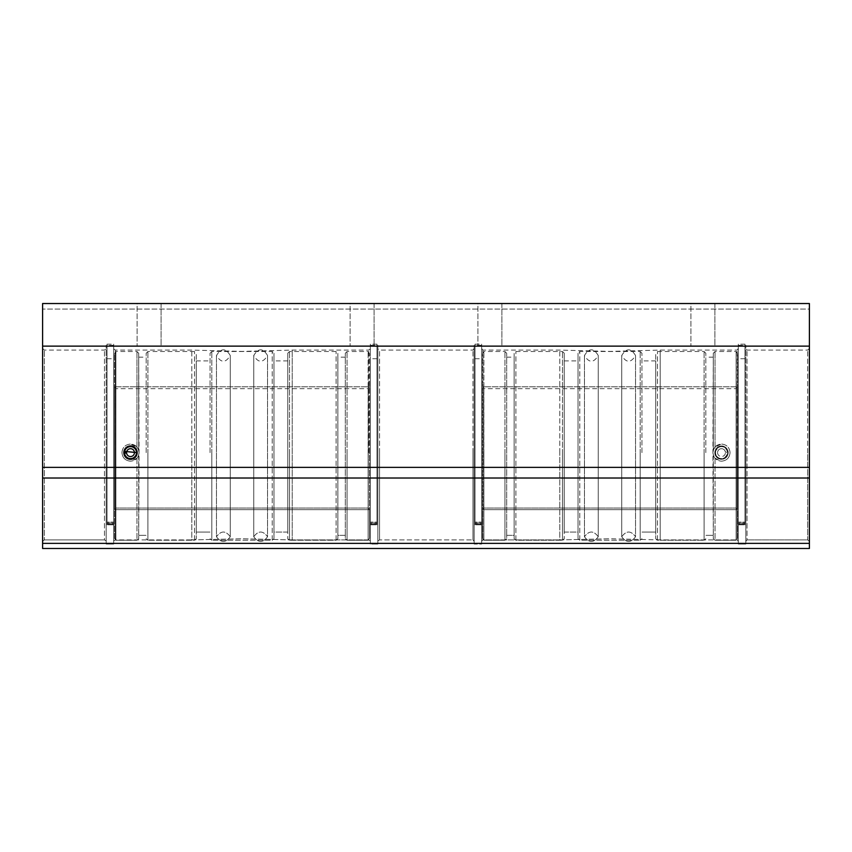 <?xml version="1.0" encoding="UTF-8"?>
<svg xmlns="http://www.w3.org/2000/svg" width="852" height="852" viewBox="0 0 852 852"><rect width="100%" height="100%" fill="white"/><g stroke="black" fill="none" stroke-linecap="round" stroke-linejoin="round"><path stroke-width="0.64" stroke-dasharray="4.26 3.19" d="M191.796 539.912L242.011 538.773L191.796 539.912L191.796 452.625L191.796 539.912L115.382 539.912L113.678 540.945L113.678 345.316L113.678 544.045L113.678 452.625L113.678 544.045L113.678 540.945L115.382 539.912L115.382 350.087L115.382 539.912L191.796 539.912M559.775 539.912L609.989 538.773L559.775 539.912L559.775 452.625L559.775 539.912L482.85 539.912L481.657 541.393L481.657 345.316L481.657 544.045L474.159 544.045L474.159 345.316L474.159 544.045L474.159 452.625L474.159 544.045L481.657 544.045L481.657 452.625L481.657 541.393L482.85 539.912L482.85 350.087L482.85 539.912L559.775 539.912M559.775 452.625L559.775 350.087L559.775 452.625M191.796 452.625L191.796 350.087L191.796 452.625M728.183 452.625C723.731 443.998 719.269 443.998 714.807 452.625A6.688 6.688 0 0 1 721.495 445.937A6.688 6.688 0 0 1 728.183 452.625A6.688 6.688 0 0 1 721.495 459.313A6.688 6.688 0 0 1 714.807 452.625C719.269 461.252 723.721 461.252 728.183 452.625M292.225 539.912L242.011 538.773L292.225 539.912L292.225 350.087L292.225 539.912L368.639 539.912L370.343 540.945L370.343 345.316L370.343 544.045L377.841 544.045L377.841 345.316L377.841 544.045L377.841 540.945L377.841 544.045L370.343 544.045L370.343 452.625L370.343 544.045L370.343 540.945L368.639 539.912L292.225 539.912M137.161 452.625A6.656 6.656 0 0 0 130.739 445.969A6.656 6.656 0 0 0 123.87 452.167L126.607 452.167A3.93 3.93 0 0 1 130.739 448.706A3.93 3.93 0 0 1 134.435 452.625A3.93 3.93 0 0 1 130.739 456.544A3.93 3.93 0 0 1 126.607 453.083L123.87 453.083A6.656 6.656 0 0 0 130.739 459.281A6.656 6.656 0 0 0 137.161 452.625C132.742 461.252 128.279 461.252 123.817 452.625L123.945 451.326M161.081 303.525L161.081 346.125L137.119 346.125L161.081 346.125L137.119 346.125L161.081 346.125L161.081 303.525L137.119 303.525L137.119 346.125L137.119 303.525L161.081 303.525M374.081 303.525L374.081 346.125L350.119 346.125L374.081 346.125L350.119 346.125L374.081 346.125L374.081 303.525L350.119 303.525L350.119 346.125L350.119 303.525L374.081 303.525M714.881 303.525L714.881 346.125L690.919 346.125L714.881 346.125L690.919 346.125L714.881 346.125L714.881 303.525L690.919 303.525L690.919 346.125L690.919 303.525L714.881 303.525M501.881 303.525L501.881 346.125L477.919 346.125L501.881 346.125L477.919 346.125L501.881 346.125L501.881 303.525L477.919 303.525L477.919 346.125L477.919 303.525L501.881 303.525M368.639 452.625L368.639 350.087L368.639 452.625M379.545 452.625L379.545 350.087L379.545 539.912L377.841 540.945L379.545 539.912L379.545 452.625M106.18 452.625L106.18 345.316L106.18 544.045L113.678 544.045L106.18 544.045L106.18 452.625M104.476 452.625L104.476 350.087L104.476 539.912L106.18 540.945L106.18 544.045L106.18 540.945L104.476 539.912L44.304 539.912L42.6 541.393L42.6 348.383L42.6 548.475L809.4 548.475L809.4 348.383L809.4 548.475L809.4 543.363L42.6 543.363L42.6 548.475L809.4 548.475L42.6 548.475L42.6 541.393L44.304 539.912L44.304 350.087L44.304 539.912L104.476 539.912L104.476 452.625M472.966 452.625L472.966 350.087L472.966 539.912L474.159 541.393L472.966 539.912L379.545 539.912L472.966 539.912L472.966 452.625M745.819 452.625L745.819 345.316L745.819 544.045L738.322 544.045L738.322 345.316L738.322 544.045L738.322 452.625L738.322 544.045L745.819 544.045L745.819 452.625M747.012 452.625L747.012 350.087L747.012 539.912L745.819 541.393L745.819 544.045L745.819 541.393L747.012 539.912L747.012 452.625M737.129 452.625L737.129 350.087L737.129 539.912L738.322 541.393L737.129 539.912L660.204 539.912L609.989 538.773L660.204 539.912L660.204 350.087L660.204 539.912L737.129 539.912L737.129 452.625M807.696 452.625L807.696 350.087L807.696 539.912L809.4 541.393L807.696 539.912L747.012 539.912L807.696 539.912L807.696 452.625M809.4 346.125L42.6 346.125L809.4 346.125L809.4 303.525L42.6 303.525L809.4 303.525L42.6 303.525L42.6 346.125L809.4 346.125L809.4 543.363M42.6 346.125L42.6 543.363M42.6 303.525L42.6 309.063L42.6 303.525M809.4 309.063L809.4 303.525L809.4 309.063L42.6 309.063L809.4 309.063M715.041 447.002L713.294 450.165L713.294 357.158L713.294 452.625L713.294 353.239L712.932 452.625C713.443 457.822 716.298 460.676 721.495 461.188L721.495 461.188C726.692 460.676 729.546 457.822 730.058 452.625C729.557 447.428 726.703 444.574 721.495 444.062C726.692 444.563 729.546 447.417 730.058 452.625C729.546 457.822 726.692 460.676 721.495 461.188L721.495 461.188C716.298 460.676 713.443 457.822 712.932 452.625C713.433 447.428 716.287 444.574 721.495 444.062L721.495 444.062C726.703 444.574 729.557 447.428 730.058 452.625C729.546 457.822 726.692 460.676 721.495 461.188L715.041 458.248L713.294 455.085L713.294 538.72L713.294 452.625L713.294 538.72L715.041 540.232L715.041 351.493L715.041 447.002L721.495 444.062C716.287 444.574 713.433 447.428 712.932 452.625L713.294 535.322L705.839 535.322L713.294 535.322L713.294 538.72L715.041 540.232L736.107 540.232L736.107 351.493L736.107 540.232L737.47 538.272L737.47 353.75L737.47 538.272L736.107 540.232L715.041 540.232L715.041 458.248M704.093 452.625L704.093 540.232L705.839 538.72L704.093 540.232L704.093 351.493L704.093 452.625M657.488 540.232L657.488 351.493L657.488 540.232L704.093 540.232L657.488 540.232L655.742 538.72L657.488 540.232M640.193 452.625L640.193 540.232L641.939 538.72L640.193 540.232L640.193 351.493L640.193 452.625M579.786 540.232L579.786 351.493L579.786 540.232L640.193 540.232L579.786 540.232L578.039 538.72L579.786 540.232M562.49 452.625L562.49 540.232L564.237 538.72L562.49 540.232L562.49 351.493L562.49 452.625M515.886 540.232L515.886 351.493L515.886 540.232L562.49 540.232L515.886 540.232L514.139 538.72L515.886 540.232M504.938 452.625L504.938 540.232L506.684 538.72L504.938 540.232L504.938 351.493L504.938 452.625M483.872 452.625L483.872 540.232L504.938 540.232L483.872 540.232L483.872 351.493L483.872 452.625M564.237 532.074L564.237 353.239L564.237 532.074L578.039 532.074L578.039 360.907L578.039 538.72L578.039 353.239L578.039 532.074L564.237 532.074L564.237 538.72L564.237 532.074M655.742 452.625L655.742 360.907L655.742 538.72L655.742 452.625L655.742 538.72L655.742 532.074L641.939 532.074L655.742 532.074L655.742 353.239L655.742 452.625M641.939 452.625L641.939 353.239L641.939 452.625M506.684 535.322L506.684 353.239L506.684 535.322L514.139 535.322L514.139 357.158L514.139 538.72L514.139 353.239L514.139 535.322L506.684 535.322L506.684 538.72L506.684 535.322M705.839 452.625L705.839 353.239L705.839 452.625M482.509 452.625L482.509 386.808L482.509 509.645L737.47 509.645L737.47 386.808L737.47 509.645L482.509 509.645L482.509 538.272L482.509 353.75L482.509 538.272L483.872 540.232L482.509 538.272L482.509 452.625M737.47 538.272L737.47 509.645L737.47 538.272M578.039 532.074L578.039 538.72L578.039 532.074M514.139 535.322L514.139 538.72L514.139 535.322M730.058 452.625C729.557 447.428 726.703 444.574 721.495 444.062C716.287 444.574 713.433 447.428 712.932 452.625C713.443 457.822 716.298 460.676 721.495 461.188C726.692 460.676 729.546 457.822 730.058 452.625M736.224 452.625L736.224 388.661L736.224 508.037L737.449 509.645L737.449 452.625L737.449 509.645L736.224 508.037L736.224 452.625M483.755 452.625L483.755 388.661L483.755 508.037L736.224 508.037L483.755 508.037L482.53 509.645L737.449 509.645L482.53 509.645L483.755 508.037L483.755 452.625M482.53 452.625L482.53 386.808L482.53 452.625M737.449 452.625L737.449 386.808L737.449 452.625M136.959 447.002L138.706 450.165L138.706 357.158L138.706 452.625L138.706 353.239L139.068 452.625C138.556 457.822 135.702 460.676 130.505 461.188L130.505 461.188C125.308 460.676 122.454 457.822 121.942 452.625C122.443 447.428 125.297 444.574 130.505 444.062C125.308 444.563 122.454 447.417 121.942 452.625C122.454 457.822 125.308 460.676 130.505 461.188L130.505 461.188C135.702 460.676 138.556 457.822 139.068 452.625C138.567 447.428 135.713 444.574 130.505 444.062L130.505 444.062C125.297 444.574 122.443 447.428 121.942 452.625C122.454 457.822 125.308 460.676 130.505 461.188L136.959 458.248L138.706 455.085L138.706 538.72L138.706 452.625L138.706 538.72L136.959 540.232L136.959 351.493L136.959 447.002L130.505 444.062C135.713 444.574 138.567 447.428 139.068 452.625L138.706 535.322L146.161 535.322L138.706 535.322L138.706 538.72L136.959 540.232L115.893 540.232L115.893 351.493L115.893 540.232L114.53 538.272L114.53 353.75L114.53 538.272L115.893 540.232L136.959 540.232L136.959 458.248M147.907 452.625L147.907 540.232L146.161 538.72L147.907 540.232L147.907 351.493L147.907 452.625M194.512 540.232L194.512 351.493L194.512 540.232L147.907 540.232L194.512 540.232L196.258 538.72L194.512 540.232M211.807 452.625L211.807 540.232L210.061 538.72L211.807 540.232L211.807 351.493L211.807 452.625M272.214 540.232L272.214 351.493L272.214 540.232L211.807 540.232L272.214 540.232L273.961 538.72L272.214 540.232M289.51 452.625L289.51 540.232L287.763 538.72L289.51 540.232L289.51 351.493L289.51 452.625M336.114 540.232L336.114 351.493L336.114 540.232L289.51 540.232L336.114 540.232L337.861 538.72L336.114 540.232M347.062 452.625L347.062 540.232L345.316 538.72L347.062 540.232L347.062 351.493L347.062 452.625M368.139 452.625L368.139 540.232L347.062 540.232L368.139 540.232L368.139 351.493L368.139 452.625M287.763 532.074L287.763 353.239L287.763 532.074L273.961 532.074L273.961 360.907L273.961 538.72L273.961 353.239L273.961 532.074L287.763 532.074L287.763 538.72L287.763 532.074M196.258 452.625L196.258 360.907L196.258 538.72L196.258 452.625L196.258 538.72L196.258 532.074L210.061 532.074L196.258 532.074L196.258 353.239L196.258 452.625M210.061 452.625L210.061 353.239L210.061 452.625M345.316 535.322L345.316 353.239L345.316 535.322L337.861 535.322L337.861 357.158L337.861 538.72L337.861 353.239L337.861 535.322L345.316 535.322L345.316 538.72L345.316 535.322M146.161 452.625L146.161 353.239L146.161 452.625M369.491 452.625L369.491 386.808L369.491 509.645L114.53 509.645L114.53 386.808L114.53 509.645L369.491 509.645L369.491 538.272L369.491 353.75L369.491 538.272L368.139 540.232L369.491 538.272L369.491 452.625M114.53 538.272L114.53 509.645L114.53 538.272M273.961 532.074L273.961 538.72L273.961 532.074M337.861 535.322L337.861 538.72L337.861 535.322M121.942 452.625C122.443 447.428 125.297 444.574 130.505 444.062C135.713 444.574 138.567 447.428 139.068 452.625C138.556 457.822 135.702 460.676 130.505 461.188C125.308 460.676 122.454 457.822 121.942 452.625M115.776 452.625L115.776 388.661L115.776 508.037L114.551 509.645L114.551 452.625L114.551 509.645L115.776 508.037L115.776 452.625M368.245 452.625L368.245 388.661L368.245 508.037L115.776 508.037L368.245 508.037L369.47 509.645L114.551 509.645L369.47 509.645L368.245 508.037L368.245 452.625M369.47 452.625L369.47 386.808L369.47 452.625M114.551 452.625L114.551 386.808L114.551 452.625M598.253 536.739C593.642 542.99 589.041 542.99 584.451 536.739L584.451 355.518L584.451 536.739C589.052 542.99 593.652 542.99 598.253 536.739L598.253 355.518L598.253 536.739C593.642 530.487 589.041 530.487 584.451 536.739C589.052 530.487 593.652 530.487 598.253 536.739M621.726 536.739C626.337 542.99 630.938 542.99 635.528 536.739L635.528 355.518L635.528 536.739C630.927 542.99 626.327 542.99 621.726 536.739L621.726 355.518L621.726 536.739C626.337 530.487 630.938 530.487 635.528 536.739C630.927 530.487 626.327 530.487 621.726 536.739M253.747 536.739C258.358 542.99 262.959 542.99 267.549 536.739L267.549 355.518L267.549 536.739C262.948 542.99 258.348 542.99 253.747 536.739L253.747 355.518L253.747 536.739C258.358 530.487 262.959 530.487 267.549 536.739C262.948 530.487 258.348 530.487 253.747 536.739M230.274 536.739C225.663 542.99 221.062 542.99 216.472 536.739L216.472 355.518L216.472 536.739C221.073 542.99 225.673 542.99 230.274 536.739L230.274 355.518L230.274 536.739C225.663 530.487 221.062 530.487 216.472 536.739C221.073 530.487 225.673 530.487 230.274 536.739M738.322 452.625L738.322 358.735L738.322 523.416L738.322 452.625L738.322 523.149L744.967 523.149L744.967 358.735L744.967 522.116L738.322 522.116L744.967 522.116L744.967 452.625L744.967 524.811L744.967 522.116L744.967 524.811L744.967 524.246L738.322 524.246L738.322 524.811L738.322 524.246L744.967 524.246L744.967 522.233L744.967 523.149L738.322 523.149L738.322 344.165L738.322 452.625M744.967 452.625L744.967 344.165L744.967 452.625M738.322 523.416L738.322 524.811L738.322 523.416L744.967 523.416L738.322 523.416M738.322 523.149L738.322 524.246L738.322 522.233L744.967 522.233L738.322 522.233L738.322 523.149M113.678 452.625L113.678 358.735L113.678 523.416L113.678 452.625L113.678 523.149L107.032 523.149L107.032 358.735L107.032 522.116L113.678 522.116L107.032 522.116L107.032 452.625L107.032 524.811L107.032 522.116L107.032 524.811L107.032 524.246L113.678 524.246L113.678 524.811L113.678 524.246L107.032 524.246L107.032 522.233L107.032 523.149L113.678 523.149L113.678 344.165L113.678 452.625M107.032 452.625L107.032 344.165L107.032 452.625M113.678 523.416L113.678 524.811L113.678 523.416L107.032 523.416L113.678 523.416M113.678 523.149L113.678 524.246L113.678 522.233L107.032 522.233L113.678 522.233L113.678 523.149M481.657 452.625L481.657 358.735L481.657 523.416L481.657 452.625L481.657 523.149L475.011 523.149L475.011 358.735L475.011 522.116L481.657 522.116L475.011 522.116L475.011 452.625L475.011 524.811L475.011 522.116L475.011 524.811L475.011 524.246L481.657 524.246L481.657 524.811L481.657 524.246L475.011 524.246L475.011 522.233L475.011 523.149L481.657 523.149L481.657 344.165L481.657 452.625M475.011 452.625L475.011 344.165L475.011 452.625M481.657 523.416L481.657 524.811L481.657 523.416L475.011 523.416L481.657 523.416M481.657 523.149L481.657 524.246L481.657 522.233L475.011 522.233L481.657 522.233L481.657 523.149M370.343 452.625L370.343 358.735L370.343 523.416L370.343 452.625L370.343 523.149L376.989 523.149L376.989 358.735L376.989 522.116L370.343 522.116L376.989 522.116L376.989 452.625L376.989 524.811L376.989 522.116L376.989 524.811L376.989 524.246L370.343 524.246L370.343 524.811L370.343 524.246L376.989 524.246L376.989 522.233L376.989 523.149L370.343 523.149L370.343 344.165L370.343 452.625M376.989 452.625L376.989 344.165L376.989 452.625M370.343 523.416L370.343 524.811L370.343 523.416L376.989 523.416L370.343 523.416M370.343 523.149L370.343 524.246L370.343 522.233L376.989 522.233L370.343 522.233L370.343 523.149M124.552 452.167A5.975 5.975 0 0 1 133.626 447.534A5.975 5.975 0 0 1 133.626 457.716A5.975 5.975 0 0 1 124.552 453.083M715.52 452.625A5.975 5.975 0 0 1 721.261 446.65A5.975 5.975 0 0 1 727.448 452.167L728.13 452.167A6.656 6.656 0 0 0 721.261 445.969A6.656 6.656 0 0 0 714.839 452.625A6.656 6.656 0 0 1 721.261 445.969A6.656 6.656 0 0 1 728.13 452.167L725.393 452.167A3.93 3.93 0 0 0 721.261 448.706A3.93 3.93 0 0 0 717.565 452.625A3.93 3.93 0 0 0 721.261 456.544A3.93 3.93 0 0 0 725.393 453.083L728.13 453.083A6.656 6.656 0 0 1 721.261 459.281A6.656 6.656 0 0 1 714.839 452.625A6.656 6.656 0 0 0 721.261 459.281A6.656 6.656 0 0 0 728.13 453.083L727.448 453.083A5.975 5.975 0 0 1 721.261 458.6A5.975 5.975 0 0 1 715.52 452.625M717.565 452.625A3.93 3.93 0 0 0 721.261 456.544A3.93 3.93 0 0 0 725.393 453.083L727.448 453.083A5.975 5.975 0 0 1 718.374 457.716A5.975 5.975 0 0 1 718.374 447.534A5.975 5.975 0 0 1 727.448 452.167L725.393 452.167A3.93 3.93 0 0 0 721.261 448.706A3.93 3.93 0 0 0 717.565 452.625M738.322 348.383L737.129 350.087L660.204 350.087L609.989 351.407L559.775 350.087L482.85 350.087L481.657 348.383M370.343 348.894L368.639 350.087L292.225 350.087L242.011 351.407L191.796 350.087L115.382 350.087L113.678 348.894M474.159 348.383L472.966 350.087L379.545 350.087L377.841 348.894M370.343 345.316L377.841 345.316M42.6 348.383L44.304 350.087L104.476 350.087L106.18 348.894M113.678 345.316L106.18 345.316M481.657 345.316L474.159 345.316M809.4 348.383L807.696 350.087L747.012 350.087L745.819 348.383M738.322 345.316L745.819 345.316M737.47 353.75L736.107 351.493L715.041 351.493L713.294 353.239M705.839 353.239L704.093 351.493L657.488 351.493L655.742 353.239M641.939 353.239L640.193 351.493L579.786 351.493L578.039 353.239M564.237 353.239L562.49 351.493L515.886 351.493L514.139 353.239M506.684 353.239L504.938 351.493L483.872 351.493L482.509 353.75M564.237 360.907L578.039 360.907M655.742 360.907L641.939 360.907M506.684 357.158L514.139 357.158M713.294 357.158L705.839 357.158M737.449 386.808L736.224 388.661L483.755 388.661L482.53 386.808L737.449 386.808L482.509 386.808M114.53 353.75L115.893 351.493L136.959 351.493L138.706 353.239M146.161 353.239L147.907 351.493L194.512 351.493L196.258 353.239M210.061 353.239L211.807 351.493L272.214 351.493L273.961 353.239M287.763 353.239L289.51 351.493L336.114 351.493L337.861 353.239M345.316 353.239L347.062 351.493L368.139 351.493L369.491 353.75M287.763 360.907L273.961 360.907M196.258 360.907L210.061 360.907M345.316 357.158L337.861 357.158M138.706 357.158L146.161 357.158M114.551 386.808L115.776 388.661L368.245 388.661L369.47 386.808L114.551 386.808L369.491 386.808M598.253 355.518C593.674 347.935 589.073 347.935 584.451 355.518C589.041 363.101 593.642 363.101 598.253 355.518M635.528 355.518C630.917 347.935 626.316 347.935 621.726 355.518C626.305 363.101 630.906 363.101 635.528 355.518M267.549 355.518C262.938 347.935 258.337 347.935 253.747 355.518C258.326 363.101 262.927 363.101 267.549 355.518M230.274 355.518C225.695 347.935 221.094 347.935 216.472 355.518C221.062 363.101 225.663 363.101 230.274 355.518M744.967 358.735L738.322 358.735M744.967 344.165L738.322 344.165M738.322 524.811L744.967 524.811L738.322 524.811M107.032 358.735L113.678 358.735M107.032 344.165L113.678 344.165M113.678 524.811L107.032 524.811L113.678 524.811M475.011 358.735L481.657 358.735M475.011 344.165L481.657 344.165M481.657 524.811L475.011 524.811L481.657 524.811M376.989 358.735L370.343 358.735M376.989 344.165L370.343 344.165M370.343 524.811L376.989 524.811L370.343 524.811"/><path stroke-width="1.28" d="M123.945 451.326L137.193 452.625A6.688 6.688 0 0 0 130.505 445.937A6.688 6.688 0 0 0 123.817 452.625A6.688 6.688 0 0 0 130.505 459.313A6.688 6.688 0 0 0 137.193 452.625A6.656 6.656 0 0 1 130.739 459.281A6.656 6.656 0 0 1 123.87 453.083L124.552 453.083A5.975 5.975 0 0 0 130.739 458.6A5.975 5.975 0 0 0 136.48 452.625A5.975 5.975 0 0 0 130.739 446.65A5.975 5.975 0 0 0 124.552 452.167L123.87 452.167A6.656 6.656 0 0 1 130.739 445.969A6.656 6.656 0 0 1 137.161 452.625M42.6 346.125L809.4 346.125L809.4 548.475L42.6 548.475L42.6 303.525L809.4 303.525L809.4 346.125M42.6 467.365L809.4 467.365M42.6 478.015L809.4 478.015M124.552 452.167L126.607 452.167A3.93 3.93 0 0 1 130.739 448.706A3.93 3.93 0 0 1 134.435 452.625A3.93 3.93 0 0 1 130.739 456.544A3.93 3.93 0 0 1 126.607 453.083L124.552 453.083M42.6 543.363L809.4 543.363"/></g></svg>
